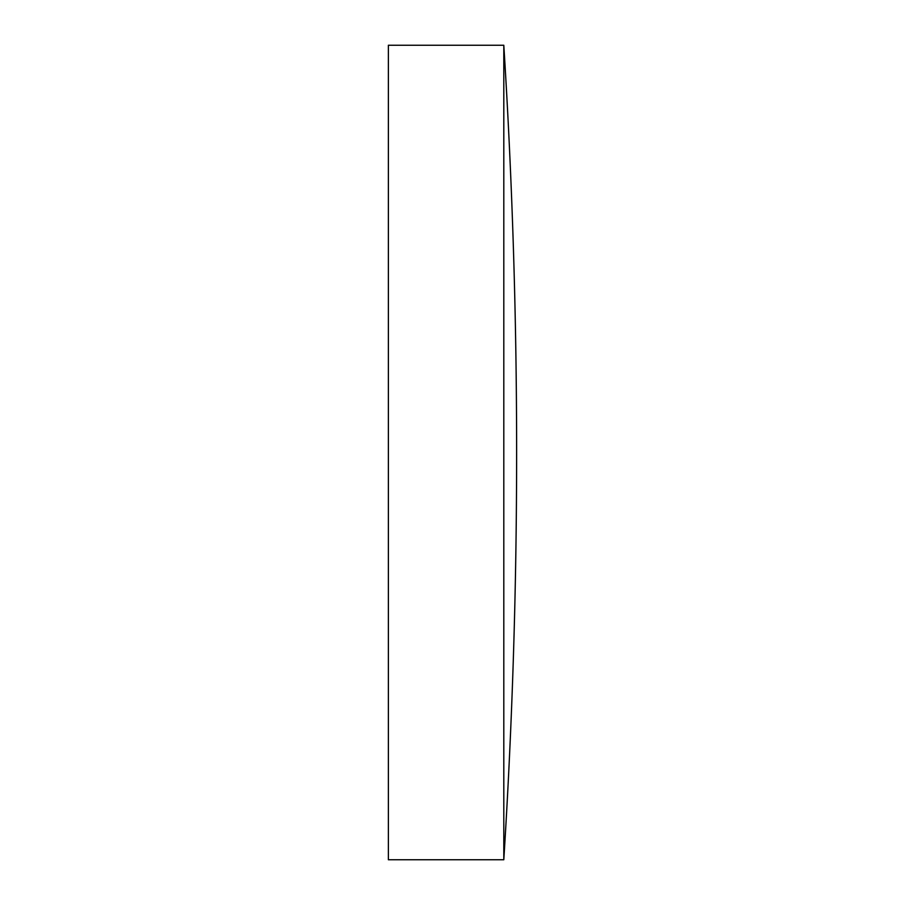 <?xml version="1.0" encoding="UTF-8"?>
<svg xmlns="http://www.w3.org/2000/svg" width="905" height="905" viewBox="0 0 905 905"><rect width="100%" height="100%" fill="white"/><g stroke="black" fill="none" stroke-linecap="round" stroke-linejoin="round"><path stroke-width="1.36" d="M503.802 452.5L503.802 45.25L388.369 45.25L388.369 859.75L503.802 859.75L503.802 452.5M503.802 859.75A6471.508 6471.508 0 0 0 503.802 45.25"/></g></svg>
